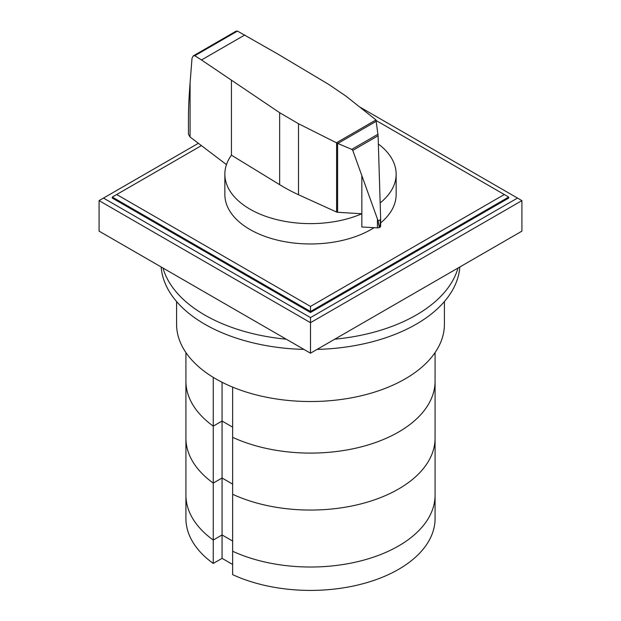 <?xml version="1.0" encoding="UTF-8"?>
<svg xmlns="http://www.w3.org/2000/svg" width="621" height="621" viewBox="0 0 621 621"><rect width="100%" height="100%" fill="white"/><g stroke="black" fill="none" stroke-linecap="round" stroke-linejoin="round"><path stroke-width="0.93" d="M435.08 352.581L435.08 381.17A124.58 71.927 180 0 1 364.442 446.002A124.58 71.927 180 0 1 232.634 437.316A124.58 71.927 180 0 0 364.442 446.002A124.58 71.927 180 0 0 435.08 381.17L435.08 438.131A124.58 71.927 180 0 1 364.442 502.963A124.58 71.927 180 0 1 232.634 494.277L232.634 574.635A124.58 71.927 180 0 0 364.442 583.321A124.58 71.927 180 0 0 435.08 518.488L435.08 495.092A124.58 71.927 180 0 1 364.442 559.925A124.58 71.927 180 0 1 232.634 551.238A124.58 71.927 0 0 0 364.442 559.925A124.58 71.927 0 0 0 435.08 495.092L435.08 438.131A124.58 71.927 180 0 1 364.442 502.963A124.58 71.927 180 0 1 232.634 494.277L232.634 387.116M232.634 564.466L222.062 558.357L222.062 534.96L213.251 540.053L222.062 534.96L232.634 541.07L222.062 534.96L222.062 477.999L232.634 484.108L222.062 477.999L222.062 382.272M222.062 558.357L213.251 563.449L213.251 483.091L222.062 477.999L213.251 483.091A124.58 71.927 180 0 1 185.92 438.131L185.92 352.581M213.251 540.053A124.58 71.927 180 0 1 185.92 495.092A124.58 71.927 0 0 0 213.251 540.053M213.251 563.449A124.58 71.927 180 0 1 185.92 518.488L185.92 438.131A124.58 71.927 180 0 0 213.251 483.091L213.251 426.122L222.062 421.038L232.634 427.139L222.062 421.038L213.251 426.122L213.251 377.366M213.251 426.122A124.58 71.927 180 0 1 185.92 381.17A124.58 71.927 180 0 0 213.251 426.122M162.989 268.031A149.49 86.311 0 0 0 204.79 315.057A149.49 86.311 0 0 0 286.234 339.19M303.933 349.406A149.49 86.311 180 0 1 204.79 324.209A149.49 86.311 180 0 1 161.149 266.968M459.85 266.968A149.49 86.311 180 0 1 317.067 349.406M334.766 339.19A149.49 86.311 0 0 0 458.011 268.031M444.419 301.534L444.419 324.209A133.919 77.322 180 0 1 361.748 395.639A133.919 77.322 180 0 1 215.805 378.88A133.919 77.322 180 0 1 176.581 324.209L176.581 301.534M337.591 212.281A1.84 1.063 180 0 1 336.605 212.056L298.499 194.738A182.031 105.096 180 0 1 279.644 184.67L231.431 155.165A85.644 49.447 0 0 0 224.856 174.175A85.644 49.447 0 0 0 249.937 209.137A85.644 49.447 0 0 0 361.841 213.756L337.591 212.281L337.591 143.358L336.435 142.776L375.984 119.946L378.096 135.766L380.626 218.103L379.827 227.302M374.028 227.682A85.644 49.447 180 0 1 249.937 229.483A85.644 49.447 180 0 1 224.856 194.52L224.856 174.175M237.478 31.081L194.792 55.727L193.224 55.929L235.763 31.368L237.478 31.081L277.579 53.903L328.68 84.386L346.114 96.232L375.984 119.946M193.224 55.929L192.013 58.289L190.088 82.756C189.017 96.534 188.466 108.155 188.45 117.617L188.45 134.221L190.065 136.993L226.463 164.619M361.833 175.805L361.841 226.975L377.444 227.876A2.989 1.723 0 0 0 379.672 227.418A2.989 1.723 0 0 0 379.827 227.333L379.672 227.418C379.237 227.317 378.732 225.175 378.158 220.991L352.767 150.391L351.742 149.374L337.591 143.358M337.878 143.428L376.528 121.118M351.742 149.374L377.995 134.221M378.158 220.991L380.58 219.593M336.435 142.776L298.499 123.726L279.644 112.696L201.507 59.973L244.829 34.962M201.507 59.973L194.792 55.727M377.444 227.876L377.444 219.345M379.827 227.333A2.989 1.723 0 0 0 380.626 226.153L380.626 218.103M231.431 155.165L231.431 80.551M380.176 202.927A85.644 49.447 0 0 0 396.144 174.175L396.144 194.52A85.644 49.447 180 0 1 380.626 222.908M396.144 174.175A85.644 49.447 0 0 0 378.36 144.01M376.466 120.715L508.7 197.059L508.7 198.076L310.5 312.51L112.3 198.076L112.3 197.059L201.414 145.609M504.299 194.52L310.5 306.409L116.701 194.52M112.3 197.059L310.5 311.494L310.5 306.409M310.5 312.51L310.5 311.494L508.7 197.059M359.45 106.82L517.51 198.076L310.5 317.595L310.5 322.679L99.081 200.622L198.371 143.296M310.5 317.595L103.49 198.076M521.919 200.622L521.919 231.136L310.5 353.194L310.5 322.679L521.919 200.622L517.51 198.076M310.5 353.194L99.081 231.136L99.081 200.622M352.767 150.391L378.096 135.766M190.088 137.008L190.088 82.756M279.644 184.67L279.644 112.696M336.605 212.056L336.605 142.908M298.499 194.738L298.499 123.726"/></g></svg>
